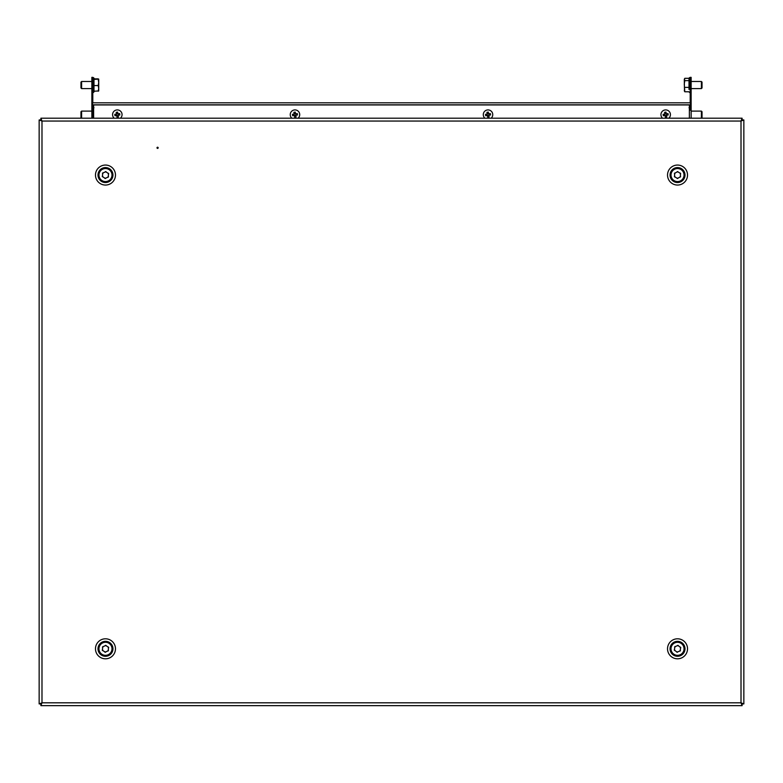 <?xml version="1.0" encoding="UTF-8"?>
<svg xmlns="http://www.w3.org/2000/svg" width="783" height="783" viewBox="0 0 783 783"><rect width="100%" height="100%" fill="white"/><g stroke="black" fill="none" stroke-linecap="round" stroke-linejoin="round"><path stroke-width="1.17" d="M158.176 147.821A0.597 0.597 0 0 1 157.589 148.408A0.597 0.597 0 0 1 156.992 147.821A0.597 0.597 0 0 1 157.589 147.224A0.597 0.597 0 0 1 158.176 147.821M741.012 121.052L743.85 119.946L742.196 119.946L741.012 121.052L41.988 121.052L40.892 118.204L40.892 119.868L41.988 121.052L41.988 702.811L39.15 703.917L40.804 703.917L41.988 702.811L741.012 702.811L742.108 705.649L742.108 703.995L741.012 702.811L741.012 121.052L742.108 118.204L742.108 119.868L741.012 121.052M743.85 703.917L741.012 702.811L742.196 703.917L743.85 703.917L743.85 119.946M39.15 119.946L41.988 121.052L40.804 119.946L39.15 119.946L39.15 703.917M742.108 118.204L40.892 118.204M97.18 118.204L90.074 118.204M68.757 118.204L75.863 118.204M714.243 118.204L707.137 118.204M685.82 118.204L692.926 118.204M40.892 705.649L41.988 702.811L40.892 703.995L40.892 705.649L742.108 705.649M102.563 176.811A0.597 0.597 0 0 0 103.121 176.86A2.966 2.966 0 0 0 104.668 177.907A0.597 0.597 0 0 0 104.942 178.416A0.597 0.597 0 0 0 105.862 177.995A2.966 2.966 0 0 0 107.535 177.183A0.597 0.597 0 0 0 108.348 177.007A0.597 0.597 0 0 0 108.211 176.185A2.966 2.966 0 0 0 108.348 174.325A0.597 0.597 0 0 0 108.592 173.542A0.597 0.597 0 0 0 107.819 173.258A2.966 2.966 0 0 0 106.282 172.211A0.597 0.597 0 0 0 105.725 171.594A0.597 0.597 0 0 0 105.088 172.123A2.966 2.966 0 0 0 103.405 172.935A0.597 0.597 0 0 0 102.602 173.112A0.597 0.597 0 0 0 102.739 173.924A2.966 2.966 0 0 0 102.602 175.784A0.597 0.597 0 0 0 102.563 176.811M101.917 180.511A6.518 6.518 0 0 0 110.932 178.612A6.518 6.518 0 0 0 109.033 169.598A6.518 6.518 0 0 0 100.018 171.497A6.518 6.518 0 0 0 101.917 180.511M677.784 178.446A0.597 0.597 0 0 0 678.088 177.966A2.966 2.966 0 0 0 679.713 177.056A0.597 0.597 0 0 0 680.29 177.036A0.597 0.597 0 0 0 680.319 176.028A2.966 2.966 0 0 0 680.349 174.159A0.597 0.597 0 0 0 680.554 173.366A0.597 0.597 0 0 0 679.761 173.121A2.966 2.966 0 0 0 678.166 172.162A0.597 0.597 0 0 0 677.569 171.585A0.597 0.597 0 0 0 676.962 172.152A2.966 2.966 0 0 0 675.337 173.063A0.597 0.597 0 0 0 674.545 173.278A0.597 0.597 0 0 0 674.731 174.09A2.966 2.966 0 0 0 674.701 175.95A0.597 0.597 0 0 0 674.496 176.752A0.597 0.597 0 0 0 675.289 176.997A2.966 2.966 0 0 0 676.884 177.947A0.597 0.597 0 0 0 677.784 178.446M680.809 180.677A6.518 6.518 0 0 0 683.148 171.771A6.518 6.518 0 0 0 674.241 169.431A6.518 6.518 0 0 0 671.902 178.338A6.518 6.518 0 0 0 680.809 180.677M680.515 647.189A0.597 0.597 0 0 0 679.957 647.11A2.966 2.966 0 0 0 678.46 645.995A0.597 0.597 0 0 0 678.215 645.466A0.597 0.597 0 0 0 677.275 645.858A2.966 2.966 0 0 0 675.563 646.592A0.597 0.597 0 0 0 674.75 646.729A0.597 0.597 0 0 0 674.848 647.551A2.966 2.966 0 0 0 674.623 649.401A0.597 0.597 0 0 0 674.339 650.174A0.597 0.597 0 0 0 675.093 650.497A2.966 2.966 0 0 0 676.59 651.613A0.597 0.597 0 0 0 677.119 652.249A0.597 0.597 0 0 0 677.775 651.75A2.966 2.966 0 0 0 679.487 651.016A0.597 0.597 0 0 0 680.3 650.879A0.597 0.597 0 0 0 680.202 650.056A2.966 2.966 0 0 0 680.427 648.207A0.597 0.597 0 0 0 680.515 647.189M681.327 643.518A6.518 6.518 0 0 0 672.235 645.006A6.518 6.518 0 0 0 673.723 654.099A6.518 6.518 0 0 0 682.815 652.601A6.518 6.518 0 0 0 681.327 643.518M102.563 650.556A0.597 0.597 0 0 0 103.121 650.604A2.966 2.966 0 0 0 104.668 651.652A0.597 0.597 0 0 0 104.942 652.17A0.597 0.597 0 0 0 105.862 651.74A2.966 2.966 0 0 0 107.535 650.927A0.597 0.597 0 0 0 108.348 650.751A0.597 0.597 0 0 0 108.211 649.939A2.966 2.966 0 0 0 108.348 648.079A0.597 0.597 0 0 0 108.592 647.296A0.597 0.597 0 0 0 107.819 647.003A2.966 2.966 0 0 0 106.282 645.955A0.597 0.597 0 0 0 105.725 645.349A0.597 0.597 0 0 0 105.088 645.867A2.966 2.966 0 0 0 103.405 646.68A0.597 0.597 0 0 0 102.602 646.856A0.597 0.597 0 0 0 102.739 647.668A2.966 2.966 0 0 0 102.602 649.528A0.597 0.597 0 0 0 102.563 650.556M101.917 654.265A6.518 6.518 0 0 0 110.932 652.356A6.518 6.518 0 0 0 109.033 643.342A6.518 6.518 0 0 0 100.018 645.251A6.518 6.518 0 0 0 101.917 654.265M93.627 104.824L93.627 118.204M689.373 118.204L689.373 104.824M92.541 102.808L690.459 102.808L690.459 104.824L92.541 104.824L92.541 102.808M92.805 118.204L92.805 104.824M92.805 102.808L92.805 80.903L91.856 80.903L91.856 77.351L92.805 77.351L92.805 80.903M91.856 111.098L81.598 111.098L81.598 118.204L91.856 118.204L91.856 80.903M91.856 101.036L92.805 101.036M691.144 80.903L690.195 80.903L690.195 77.351L691.144 77.351L691.144 118.204L701.402 118.204L701.402 111.098L691.144 111.098M690.195 80.903L690.195 102.808M690.195 104.824L690.195 110.237M691.144 101.036L690.195 101.036M98.727 90.945L98.727 88.391L98.198 91.21L98.727 90.945L93.989 91.22L93.989 78.848L98.198 78.877M91.856 81.491L81.598 81.491L81.598 88.596L91.856 88.596M81.598 81.491L80.962 82.137L80.962 87.96L81.598 88.596M98.198 85.572L98.727 82.489L98.727 88.391L98.198 85.572L93.989 85.572M93.989 79.406L98.717 79.103M98.727 79.142L98.727 82.489L98.198 79.406M81.598 111.098L80.962 111.744L80.962 117.567L81.598 118.204M684.802 78.31L684.273 79.484L684.802 78.31L689.011 78.31L689.011 89.458M691.144 88.596L701.402 88.596L701.402 81.491L691.144 81.491M701.402 88.596L702.038 87.96L702.038 82.137L701.402 81.491M689.011 80.629L684.802 80.649L684.273 84.016L684.802 91.777L684.273 90.613M689.011 91.777L684.802 91.777M689.011 87.383L684.802 87.383M684.499 78.74L684.802 80.649M684.273 79.484L684.499 91.347M701.402 118.204L702.038 117.567L702.038 111.744L701.402 111.098M662.545 118.204A4.737 4.737 0 0 1 664.933 109.972A4.737 4.737 0 0 1 668.819 118.204M663.24 115.042A8.74 5.354 80.9 0 0 663.377 115.747L665.09 115.463L665.364 117.186A8.74 5.354 -9.1 0 0 666.773 116.961L666.499 115.238L668.212 114.964A8.74 5.354 -99.1 0 0 668.124 114.259A8.74 5.354 -99.1 0 0 667.987 113.564L666.274 113.838L665.99 112.116A8.74 5.354 170.9 0 0 664.591 112.341L664.865 114.064L663.152 114.338A8.74 5.354 80.9 0 0 663.24 115.042M664.689 114.093L664.914 115.493M666.45 113.809L666.676 115.218M666.529 115.414L665.119 115.639M666.245 113.662L664.836 113.887M291.844 118.204A4.737 4.737 0 0 1 294.222 109.972A4.737 4.737 0 0 1 298.108 118.204M292.539 115.042A8.74 5.354 80.9 0 0 292.666 115.747L294.388 115.463L294.662 117.186A8.74 5.354 -9.1 0 0 296.062 116.961L295.788 115.238L297.511 114.964A8.74 5.354 -99.1 0 0 297.413 114.259A8.74 5.354 -99.1 0 0 297.286 113.564L295.563 113.838L295.289 112.116A8.74 5.354 170.9 0 0 293.879 112.341L294.163 114.064L292.441 114.338A8.74 5.354 80.9 0 0 292.539 115.042M293.987 114.093L294.212 115.493M295.739 113.809L295.964 115.218M295.817 115.414L294.418 115.639M295.534 113.662L294.134 113.887M484.892 118.204A4.737 4.737 0 0 1 487.28 109.972A4.737 4.737 0 0 1 491.156 118.204M485.587 115.042A8.74 5.354 80.9 0 0 485.714 115.747L487.437 115.463L487.711 117.186A8.74 5.354 -9.1 0 0 489.121 116.961L488.837 115.238L490.559 114.964A8.74 5.354 -99.1 0 0 490.461 114.259A8.74 5.354 -99.1 0 0 490.334 113.564L488.612 113.838L488.338 112.116A8.74 5.354 170.9 0 0 486.938 112.341L487.212 114.064L485.489 114.338A8.74 5.354 80.9 0 0 485.587 115.042M487.036 114.093L487.261 115.493M488.788 113.809L489.013 115.218M488.866 115.414L487.466 115.639M488.582 113.662L487.183 113.887M114.181 118.204A4.737 4.737 0 0 1 116.569 109.972A4.737 4.737 0 0 1 120.455 118.204M114.876 115.042A8.74 5.354 80.9 0 0 115.013 115.747L116.726 115.463L117.01 117.186A8.74 5.354 -9.1 0 0 118.409 116.961L118.135 115.238L119.848 114.964A8.74 5.354 -99.1 0 0 119.76 114.259A8.74 5.354 -99.1 0 0 119.623 113.564L117.91 113.838L117.636 112.116A8.74 5.354 170.9 0 0 116.227 112.341L116.501 114.064L114.788 114.338A8.74 5.354 80.9 0 0 114.876 115.042M116.324 114.093L116.55 115.493M118.086 113.809L118.311 115.218M118.164 115.414L116.755 115.639M117.881 113.662L116.471 113.887M677.53 641.316A7.487 7.487 0 0 1 685.008 648.804A7.487 7.487 0 0 1 677.53 656.291A7.487 7.487 0 0 1 670.042 648.804A7.487 7.487 0 0 1 677.53 641.316M677.53 658.806A10.003 10.003 0 0 0 687.523 648.804A10.003 10.003 0 0 0 677.53 638.801A10.003 10.003 0 0 0 667.527 648.804A10.003 10.003 0 0 0 677.53 658.806M105.47 641.316A7.487 7.487 0 0 1 112.958 648.804A7.487 7.487 0 0 1 105.47 656.291A7.487 7.487 0 0 1 97.992 648.804A7.487 7.487 0 0 1 105.47 641.316M105.47 658.806A10.003 10.003 0 0 0 115.473 648.804A10.003 10.003 0 0 0 105.47 638.801A10.003 10.003 0 0 0 95.477 648.804A10.003 10.003 0 0 0 105.47 658.806M677.53 167.572A7.487 7.487 0 0 1 685.008 175.059A7.487 7.487 0 0 1 677.53 182.547A7.487 7.487 0 0 1 670.042 175.059A7.487 7.487 0 0 1 677.53 167.572M677.53 185.052A10.003 10.003 0 0 0 687.523 175.059A10.003 10.003 0 0 0 677.53 165.056A10.003 10.003 0 0 0 667.527 175.059A10.003 10.003 0 0 0 677.53 185.052M105.47 167.572A7.487 7.487 0 0 1 112.958 175.059A7.487 7.487 0 0 1 105.47 182.547A7.487 7.487 0 0 1 97.992 175.059A7.487 7.487 0 0 1 105.47 167.572M105.47 185.052A10.003 10.003 0 0 0 115.473 175.059A10.003 10.003 0 0 0 105.47 165.056A10.003 10.003 0 0 0 95.477 175.059A10.003 10.003 0 0 0 105.47 185.052M93.627 104.942L689.373 104.942M93.989 91.914L93.392 92.502L92.805 91.914M92.805 78.173L93.392 77.586L93.989 78.173M92.805 107.78L93.392 107.193L93.989 107.78M689.011 91.914L689.608 92.502L690.195 91.914M690.195 78.173L689.608 77.586L689.011 78.173M690.195 107.78L689.608 107.193L689.011 107.78"/></g></svg>
